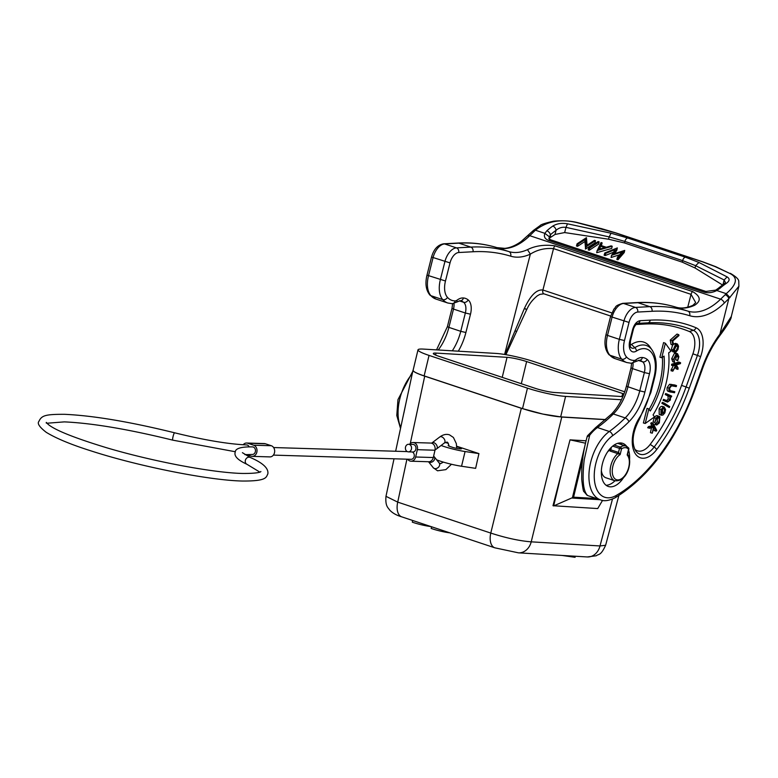 <?xml version="1.0" encoding="UTF-8"?>
<svg xmlns="http://www.w3.org/2000/svg" width="778" height="778" viewBox="0 0 778 778"><rect width="100%" height="100%" fill="white"/><g stroke="black" fill="none" stroke-linecap="round" stroke-linejoin="round"><path stroke-width="1.17" d="M412.34 451.979A3.793 3.083 91.7 0 1 414.178 456.511A3.793 3.083 91.7 0 1 411.095 459.312L273.379 455.111M407.653 459.205A5.679 4.619 -88.3 0 0 411.037 461.198A5.679 4.619 -88.3 0 0 415.656 456.997L417.339 449.684A5.679 4.619 -88.3 0 0 413.06 442.526A5.679 4.619 -88.3 0 0 409.568 444.316M273.603 447.545L407.322 451.6M408.596 444.287L413.011 444.423A3.793 3.083 91.7 0 1 415.851 449.198A3.793 3.083 91.7 0 1 412.778 451.999L408.362 451.862A3.793 3.083 -88.3 0 0 411.445 449.062A3.793 3.083 -88.3 0 0 408.596 444.287A3.793 3.083 -88.3 0 0 405.513 447.087A3.793 3.083 -88.3 0 0 408.362 451.862M413.06 442.526L430.711 443.061A5.679 4.619 91.7 0 1 434.98 450.229L433.307 457.542A5.679 4.619 91.7 0 1 428.688 461.743L411.037 461.198M448.945 445.298A6.856 0.846 -166.5 0 0 448.167 445.493A6.856 0.846 -166.5 0 0 449.081 446.173L453.302 447.583A6.856 0.846 -166.5 0 0 461.51 448.702A6.856 0.846 -166.5 0 0 458.806 447.331A6.856 0.846 -166.5 0 0 456.725 446.708M441.097 445.473A19.061 2.353 13.5 0 0 443.82 446.436A19.061 2.353 13.5 0 0 465.079 451.532L478.927 453.603L475.63 468.346L461.549 466.246A19.061 2.353 -166.5 0 1 440.29 461.15A19.061 2.353 -166.5 0 1 436.662 459.827M478.927 453.603L456.686 446.212M448.352 443.431L445.279 442.41M413.167 369.978L413.303 370.999C414.577 372.322 418.379 374.043 424.72 376.163L521.318 408.294L542.801 414.061L561.765 417.057L605.537 419.673M385.976 496.325L397.723 502.121A15.249 8.626 108.4 0 0 401.779 516.864C396.508 515.328 392.472 513.052 389.661 510.028C388.105 507.596 385.168 506.322 385.976 496.325L394.028 458.787M587.234 556.951A15.249 12.429 93.4 0 0 600.003 545.952L605.624 545.261C600.674 556.056 598.885 553.722 596.211 555.774L587.234 556.951L518.449 552.837A15.249 12.429 93.4 0 1 518.44 552.837L494.847 547.819L401.779 516.864M521.318 408.294L490.782 533.076C505.885 537.968 519.373 540.895 531.218 541.838A15.249 12.429 93.4 0 1 518.449 552.837M575.321 556.231L575.068 557.311L562.086 555.443M431.012 526.58A14.208 1.751 -166.5 0 1 412.291 522.155L412.69 520.492M449.859 532.852A14.208 1.751 -166.5 0 1 431.158 528.427L431.557 526.764M605.663 419.566L560.675 416.872A28.037 3.462 -166.5 0 1 542.791 414.052A28.037 3.462 -166.5 0 1 522.534 408.606L424.136 375.881A28.037 3.462 -166.5 0 1 413.381 371.009A28.037 3.462 -166.5 0 1 413.089 370.309L418 349.837A28.037 3.462 13.5 0 0 429.048 355.41L527.445 388.134A28.037 3.462 13.5 0 0 565.587 396.401L621.457 399.746M586.019 440.805L570.031 439.852L552.993 505.719L597.718 508.569L602.551 500.371M570.031 439.852L585.435 443.188M596.648 498.552L573.571 497.181L553.644 505.933L564.711 459.808M607.55 451.94A15.249 8.626 -71.6 0 1 610.915 449.373M612.685 446.115L619.483 448.371L618.51 452.426A1.517 0.856 -71.6 0 1 617.81 453.632L620.163 454.576L618.51 452.426L610.798 449.859A1.517 0.856 108.4 0 1 610.108 451.065L617.81 453.632A15.249 8.626 108.4 0 0 610.808 465.75A15.249 8.626 108.4 0 0 614.815 480.736L605.926 477.78A15.249 8.626 -71.6 0 1 601.365 470.525M403.889 412.992L406.524 400.456M610.681 316.043L543.88 293.821A3.793 2.14 -71.6 0 1 542.908 290.009L553.528 248.61C544.96 247.919 537.228 249.767 530.343 254.143L527.494 249.66C535.352 245.692 544.551 244.418 555.084 245.838L692.595 291.575C700.667 296.34 701.348 300.901 694.637 305.258L692.984 305.297M702.271 367.411A79.56 45.027 -71.6 0 1 719.922 334.132A3.793 1.595 36.9 0 1 719.99 335.425C712.988 344.78 707.28 355.546 702.874 367.712L694.676 390.498L694.073 390.206L702.271 367.411L702.874 367.712M719.922 334.132L731.31 316.471L738.905 286.216L728.84 298.635L719.922 334.132M532.376 231.455A3.793 2.11 45.8 0 1 534.321 231.241L535.42 230.2L533.552 230.337L521.085 241.569C515.318 245.644 509.862 247.91 504.708 248.357L496.918 247.618A3.793 3.122 -73 0 0 496.85 247.599M725.397 282.696L717.997 288.541A3.793 2.237 -131.5 0 1 719.942 288.327L716.801 290.525L715.672 290.126L705.889 291.458A3.793 2.14 108.4 0 0 703.993 292.12C708.097 293.287 712.356 292.761 716.801 290.525L726.244 293.666C737.35 284.028 738.303 277.182 729.112 273.117L714.924 266.523L702.622 261.865L615.262 232.807L578.667 223.082C561.774 218.492 547.362 220.864 535.42 230.2L544.863 233.342L546.866 230.765A3.793 2.237 -131.5 0 1 550.396 234.791L548.84 238.506L550.591 239.799L705.889 291.458M550.552 237.378L555.006 234.46L564.663 232.564L565.976 227.361C562.144 226.865 558.828 227.866 556.046 230.346A71.984 40.738 108.4 0 0 550.396 234.791L550.552 237.378A7.576 3.637 -3.6 0 0 549.083 238.953M564.663 232.564L608.561 239.216L624.53 242.96L624.909 241.433L609.145 236.911L608.561 239.216M682.248 262.157L695.036 267.982L695.61 265.677L682.627 260.63L682.248 262.157L624.53 242.96M695.036 267.982L722.441 284.933M611.051 233.235L609.145 236.911L565.976 227.361L567.493 223.801L611.051 233.235L627.681 237.99A3.793 2.14 -71.6 0 0 624.909 241.433L682.627 260.63A3.793 2.14 108.4 0 1 685.399 257.187L698.955 262.478L727.099 276.89L724.143 279.963L725.427 282.56M577.091 243.796L576.469 245.994L577.529 246.344L584.93 241.501L585.591 249.028L594.995 242.862L595.491 240.684L594.489 240.353L587.069 245.216L586.437 237.669L577.091 243.796L578.093 244.127L577.529 246.344M588.79 247.686L588.168 249.884L589.238 250.244L598.642 244.078L599.138 241.9L598.136 241.559L588.79 247.686L589.792 248.017L589.238 250.244M597.144 250.467L596.687 252.714L611.712 248.425L612.189 246.237L611.1 245.877L606.286 247.248L600.869 245.449L602.133 242.892L601.044 242.532L597.251 250.506L612.189 246.237M601.355 245.605L602.133 242.892M614.785 253.56L616.876 250.146L617.285 247.929L604.759 252.996L605.79 253.336L615.038 249.602L611.664 255.291L622.079 251.897L617.469 257.226L618.51 257.567L624.724 250.409L613.754 253.9L617.392 247.968M604.759 252.996L604.127 255.194L605.216 255.554L613.404 252.247M611.547 255.252L611.09 257.508L619.638 254.727M617.469 257.226L616.857 259.424L617.956 259.794L624.209 252.587L624.724 250.409M585.591 249.028L586.145 246.811L595.491 240.684M585.367 248.95L586.145 246.811M584.93 241.501L585.533 239.254L585.97 246.752M585.533 239.254L578.093 244.127M599.138 241.9L589.792 248.017M596.687 252.714L597.251 250.506M604.837 247.667L598.953 249.339L600.49 246.218L604.837 247.667M599.605 249.154L599.955 248.445L600.937 248.775M599.955 248.445L600.49 246.218M617.956 259.794L618.51 257.567M611.09 257.508L611.664 255.291M605.216 255.554L605.79 253.336M724.007 283.805L725.884 283.649C729.725 281.062 730.134 278.816 727.099 276.89M555.006 234.46L556.046 230.346A3.793 2.499 55.3 0 0 552.808 226.077C556.854 223.578 561.745 222.819 567.493 223.801M549.161 236.648L544.863 233.342C543.647 236.658 544.921 239.041 548.704 240.47L703.993 292.12M729.988 297.585L726.244 293.666L725.184 294.726A3.793 2.11 45.8 0 1 728.84 298.635L724.279 303.08A3.793 2.11 -134.2 0 0 720.623 299.17L529.76 235.685A3.793 2.11 -134.2 0 0 527.815 235.899M632.611 329.609C634.235 324.27 636.735 321.295 640.09 320.692L650.282 320.147A312.844 177.063 -71.6 0 1 695.999 327.742A24.915 14.101 -71.6 0 1 701.892 352.483A24.915 14.101 -71.6 0 1 700.628 356.635L689.269 388.193A146.147 82.721 -71.6 0 1 656.642 449.616A26.433 14.957 -71.6 0 1 637.678 456.346A26.433 14.957 -71.6 0 1 633.545 431.343A26.433 14.957 -71.6 0 1 639.224 418.068A50.852 28.786 108.4 0 0 650.165 392.53L654.006 377.242A28.125 15.92 108.4 0 0 636.462 351.034A10.766 6.088 -71.6 0 1 629.752 341.007L632.611 329.609L633.321 329.541L630.462 340.949L629.752 341.007M623.586 477.575A22.727 12.866 -71.6 0 1 608.299 486.464A22.727 12.866 -71.6 0 1 602.435 463.707A22.727 12.866 -71.6 0 1 622.653 443.324A22.727 12.866 -71.6 0 1 626.708 446.426M628.595 450.229A22.727 12.866 -71.6 0 1 629.567 459.594M650.282 320.147A3.793 3.044 86.9 0 1 648.171 322.821A309.566 175.206 -71.6 0 1 693.402 330.339A21.638 12.244 -71.6 0 1 698.527 351.821A21.638 12.244 -71.6 0 1 697.428 355.429L692.906 353.815A19.236 10.882 108.4 0 0 693.879 350.606A19.236 10.882 108.4 0 0 689.337 331.516A307.154 173.844 108.4 0 0 644.447 324.056L648.171 322.821L637.979 323.366A3.793 3.044 -93.1 0 0 640.08 320.692M630.073 344.897A5.076 2.869 108.4 0 0 631.435 344.459A33.804 19.139 -71.6 0 1 650.116 347.134L652.168 350.139A31.402 17.777 108.4 0 0 634.819 347.659A7.479 4.23 -71.6 0 1 630.686 347.066C630.219 348.097 630.141 346.054 630.462 340.949M635.898 324.514L644.447 324.056M692.906 353.815L681.557 385.373L686.079 386.987L697.428 355.429L700.628 356.635M634.683 449.13A20.743 11.738 108.4 0 0 650.194 444.403A140.468 79.502 108.4 0 0 681.557 385.373M668.924 391.499C667.31 391.412 666.746 390.089 667.223 387.532L669.557 384.264L674.779 384.984L676.529 385.606L671.326 384.896L669.031 388.134C668.603 390.828 669.168 392.131 670.714 392.054L674.526 392.725L674.808 391.713L670.033 390.751L669.605 388.173L671.56 385.83L676.247 386.617L676.529 385.606M669.79 390.507L674.808 391.713M666.581 400.612L668.176 399.026L667.962 395.914L665.248 394.543L665.618 393.532L667.398 394.174L667.057 395.107L669.761 396.479L669.965 399.62L668.351 401.244L665.258 399.999L664.918 400.933L667.125 401.915L663.109 400.369L663.469 399.367L665.258 399.999M667.125 401.915L665.336 401.36M669.304 407.526L661.893 403.354L662.311 402.372L664.091 403.004L663.712 403.918L669.304 407.526L669.693 406.612L664.091 403.004M659.209 414.392L661.572 415.277L659.209 414.392L659.131 408.81C660.396 406.544 661.689 405.844 662.992 406.7M674.565 362.305L672.795 361.76L671.677 358.765L674.429 353.261L675.79 353.115L677.56 353.747L676.208 353.883L673.485 359.348L674.565 362.305L674.04 359.115L676.238 354.778L677.23 354.651L678.299 357.014L677.657 360.788L678.883 356.762L677.56 353.747M677.657 360.788L675.547 359.631L676.5 356.431L676.199 354.797M673.34 365.816L671.531 365.271L671.628 364.24L678.795 362.042L680.546 362.674L673.427 364.863L673.34 365.816L675.693 365.086L672.814 371.184L675.936 365.786L677.959 369.356L678.095 367.965L676.345 364.892L680.449 363.627L680.546 362.674M672.814 371.184L671.006 370.698L673.155 365.757M677.959 369.356L676.199 368.86L675.187 367.08M661.728 357.734L659.909 357.209L663.576 342.592L665.365 343.254L661.728 357.734L664.052 356.091A56.872 32.19 -71.6 0 1 661.533 383.943A56.872 32.19 -71.6 0 1 650.262 410.988L648.842 409.004L647.063 408.343L643.387 422.96L645.205 423.485L654.493 416.92L653.073 414.937A64.37 36.43 108.4 0 0 665.842 384.332A64.37 36.43 108.4 0 0 668.681 352.813L671.006 351.179L665.365 343.254M649.085 409.345A56.823 32.161 108.4 0 0 659.734 383.35A56.823 32.161 108.4 0 0 662.379 357.267M673.378 344.051L675.518 343.361L677.473 344.071L675.537 344.372L673.174 349.983L674.487 352.23L676.179 351.841L677.949 349.555L678.572 346.21L677.473 344.071M674.487 352.23L672.698 351.675L671.365 349.41L672.61 344.936M672.844 345.004L671.044 344.459L670.237 340.083L677.025 334.063L678.786 334.715L672.036 340.686L672.844 345.004L673.456 344.459L672.805 340.997L678.951 335.561L678.786 334.715M649.504 428.25L647.656 427.715L648.473 426.577L651.925 425.78L650.739 423.456L651.322 422.639L653.092 423.29L652.548 424.039L653.753 426.393L650.262 427.21L649.504 428.25L653.471 427.346L652.275 433.181L654.094 427.054L656.194 431.168L656.739 430.409L653.092 423.29M652.275 433.181L650.457 432.685L651.449 427.803M656.194 431.168L654.415 430.623L653.666 429.164M654.24 417.747L656.029 418.36L654.833 422.444L653.034 421.909L654.24 417.747C655.66 415.588 656.963 415.082 658.149 416.249M655.134 423.504L656.924 424.127L656.729 425.031L654.92 424.477L657.177 421.812L657.643 417.173M669.557 384.264L671.326 384.896M667.223 387.532L669.031 388.134M668.409 391.373L670.714 392.054M665.248 394.543L667.057 395.107M670.568 396.77L671.346 397.013L671.696 396.08L667.398 394.174M667.602 402.09L670.364 400.038L670.529 396.654L671.346 397.013M663.109 400.369L664.918 400.933M666.814 400.699L667.3 400.913M668.176 399.026L669.965 399.62M667.962 395.914L669.761 396.479M661.893 403.354L663.712 403.918M665.598 409.529L664.237 407.03L660.93 409.413L660.999 414.946L662.846 415.131L664.84 412.885L665.598 409.529M659.131 408.81L660.93 409.413M663.352 407.925L664.295 408.226L664.402 412.496L661.436 414.042L661.349 409.792L664.295 408.226L663.819 407.964M661.076 413.565L662.603 411.893L662.506 407.662M662.603 411.893L664.402 412.496M674.429 353.261L676.208 353.883M675.547 359.631L677.356 360.214M676.5 356.431L678.299 357.014M671.677 358.765L673.485 359.348M671.628 364.24L673.427 364.863M671.142 369.258L672.941 369.851M645.205 423.485L648.842 409.004M673.758 343.75L675.537 344.372M671.365 349.41L673.174 349.983M675.596 345.267L676.948 344.955L677.969 346.628L676.082 350.975L674.672 351.257L673.758 349.575L675.596 345.267M673.981 350.538L676.16 346.054L675.917 345.082M676.16 346.054L677.969 346.628M674.302 350.343L676.082 350.975M670.237 340.083L672.036 340.686M650.739 423.456L652.548 424.039M648.473 426.577L650.262 427.21M651.925 425.78L653.753 426.393M656.729 425.031L659.306 422.94L659.909 416.872L657.42 415.676M657.177 421.812L658.976 422.425L656.924 424.127M658.003 417.29L659.443 417.728L658.976 422.425M654.833 422.444L656.35 418.865L659.443 417.728L658.781 417.251M659.909 416.872C658.791 415.676 657.498 416.172 656.029 418.36M606.072 485.268A22.727 12.866 108.4 0 0 614.98 480.794M621.885 444.734L620.144 442.945M587.264 436.74L589.685 435.242L584.22 459.749C581.993 479.511 583.14 491.433 587.643 495.508L587.011 495.216M675.858 307.135A3.793 3.122 107 0 1 675.926 307.154C680.945 308.73 686.624 308.117 692.955 305.307L695.668 302.603L691.049 294.347L687.752 307.184M505.068 354.544L524.353 308.535C530.44 295.436 536.625 289.26 542.908 290.009L611.78 312.912M610.798 449.859L611.43 447.224M617.635 443.353A15.152 8.577 -71.6 0 1 618.102 443.479L625.813 446.047A15.152 8.577 108.4 0 0 620.28 447.097A1.517 0.856 108.4 0 0 619.483 448.371L621.544 448.818A1.517 1.021 -122.7 0 0 620.28 447.097L614.124 445.045M614.815 480.736C623.567 481.679 627.846 472.489 629.042 467.101C630.199 461.801 629.791 457.59 627.788 454.449L627.165 454.994L627.369 454.206M628.546 449.237L628.838 449.198A1.517 1.517 0 0 0 628.488 447.827A1.517 1.186 137.9 0 1 628.546 449.237L627.165 454.994A13.732 7.77 108.4 0 1 628.75 467.14A13.732 7.77 108.4 0 1 617.625 479.919A13.732 7.77 108.4 0 1 612.87 466.197A13.732 7.77 108.4 0 1 620.163 454.576L621.544 448.818A13.634 7.722 108.4 0 1 628.546 449.237M624.734 391.811L534.204 361.702A28.037 3.462 13.5 0 0 496.063 353.436L423.329 349.089A28.037 3.462 13.5 0 0 418 349.837M623.966 393.96A14.393 1.78 -166.5 0 0 622.653 393.512L526.628 361.566A14.393 1.78 -166.5 0 0 507.042 357.326L436.059 353.086A14.393 1.78 -166.5 0 0 433.327 353.465A14.393 1.78 -166.5 0 0 438.996 356.334L535.021 388.271A14.393 1.78 -166.5 0 0 554.607 392.511L622.896 396.595M259.823 472.1L246.927 464.281A3.793 3.161 115 0 1 245.352 460.411A3.793 3.161 115 0 1 250.137 457.415C262.906 462.891 268.809 468.395 267.836 473.938C266.027 477.06 267.476 481.251 242.162 481.028C208.66 480.318 138.163 466.226 91.016 450.89C71.148 444.617 56.21 438.422 46.213 432.305C39.503 427.103 37.062 423.465 38.9 421.404C41.652 415.364 45.552 414.275 64.574 414.314C93.204 415.617 129.877 421.783 174.593 432.792C204.118 440.047 228.119 444.092 246.587 444.928A3.793 3.083 91.7 0 1 249.184 446.854M246.227 454.537L251.148 456.171A5.679 4.619 -88.3 0 0 252.228 456.365A5.679 4.619 -88.3 0 0 256.847 452.164A5.679 4.619 -88.3 0 0 253.667 445.201L247.735 443.227A5.679 4.619 -88.3 0 0 246.645 443.032A5.679 4.619 -88.3 0 0 243.183 444.773M246.645 443.032L264.296 443.567A5.679 4.619 91.7 0 1 265.376 443.761L271.308 445.736A5.679 4.619 91.7 0 1 274.498 452.699A5.679 4.619 91.7 0 1 269.878 456.9L252.228 456.365M244.905 454.653L252.286 454.469A3.793 3.083 -88.3 0 0 255.369 451.668A3.793 3.083 -88.3 0 0 252.519 446.903C240.917 446.66 235.131 448.498 235.151 452.417C234.022 456.19 237.942 460.148 246.927 464.281M417.339 449.684L434.98 450.229M433.307 457.542L415.656 456.997M435.028 449.985L436.575 448.916A3.793 2.402 -127.2 0 0 436.905 445.648A3.793 2.402 -127.2 0 0 433.91 442.701A3.793 2.402 -127.2 0 0 431.994 442.886L439.726 437.003A3.793 2.402 52.8 0 1 441.641 436.818A3.793 2.402 52.8 0 1 444.637 439.764A3.793 2.402 52.8 0 1 444.306 443.032L447.107 442.04L448.099 442.974L449.081 446.173M443.343 462.113L440.64 463.639L439.181 463.007A3.793 2.927 141.7 0 1 438.656 467.043A3.793 2.927 141.7 0 1 434.377 468.492A3.793 2.927 141.7 0 1 433.229 467.704L428.513 461.733M428.561 461.733A3.793 2.927 -38.3 0 0 429.427 462.229A3.793 2.927 -38.3 0 0 433.706 460.78A3.793 2.927 -38.3 0 0 434.231 456.744L439.181 463.007M461.549 466.246L465.079 451.532M424.72 376.163L410.269 443.567M406.923 459.185L397.723 502.121L490.782 533.076A15.249 8.626 108.4 0 0 494.847 547.819M612.481 499.087L600.003 545.952L531.218 541.838L561.765 417.057M573.571 497.181L582.644 459.38M584.657 446.786L572.345 498.066L600.159 499.729M400.758 427.385A37.889 21.444 -71.6 0 1 399.911 398.443A37.889 21.444 -71.6 0 1 412.243 373.8M438.238 349.974A37.889 21.444 108.4 0 0 448.896 327.382L447.399 326.653L436.536 349.876M527.494 249.66A66.713 37.762 -71.6 0 1 508.831 251.576L496.977 247.637A3.793 3.122 -73 0 0 496.918 247.618C484.509 243.835 471.536 242.308 458.009 243.037A3.793 3.044 86.9 0 1 458.932 243.164A325.807 184.405 -71.6 0 1 496.977 247.637A66.713 37.762 108.4 0 0 529.76 235.685L534.321 231.241M444.627 243.932L458.932 243.164L470.787 247.103L456.482 247.881A15.152 8.577 108.4 0 0 444.88 261.709L440.338 279.808A21.969 12.438 108.4 0 0 442.75 299.618A34.096 19.294 108.4 0 0 447.807 303.012L435.952 299.063A34.096 19.294 -71.6 0 1 430.895 295.679A21.969 12.438 -71.6 0 1 428.484 275.859L433.025 257.771A15.152 8.577 -71.6 0 1 444.627 243.932A3.793 3.044 -93.1 0 0 443.693 243.806C437.829 244.798 433.774 249.213 431.527 257.041L450.024 262.896A11.369 6.428 108.4 0 1 458.719 252.519A3.793 3.044 -93.1 0 0 456.482 247.881L444.627 243.932M450.024 262.896L445.473 280.994L426.986 275.14C424.992 283.513 425.945 290.136 429.845 294.998A3.793 2.976 137.8 0 0 430.895 295.679L442.75 299.618A3.793 2.976 -42.2 0 0 447.476 297.391A30.313 17.155 108.4 0 0 455.179 300.901A6.059 3.433 108.4 0 0 457.036 300.182A18.944 10.717 -71.6 0 1 463.445 297.964A26.52 15.006 -71.6 0 1 468.152 299.89A15.152 8.577 -71.6 0 1 470.496 314.195L465.896 332.507A41.672 23.583 -71.6 0 1 458.32 351.179M452.631 303.692L451.999 308.341L453.496 309.07A11.369 6.428 108.4 0 0 453.992 303.439M448.896 327.382L453.496 309.07L465.351 313.009L460.751 331.321L448.896 327.382M459.195 300.814L463.6 302.282A11.369 6.428 -71.6 0 1 465.351 313.009L470.496 314.195M463.445 297.964A3.793 3.093 -84.8 0 1 460.138 300.755L461.237 300.979A22.727 12.866 -71.6 0 1 463.6 302.282A3.793 3.054 -51.2 0 0 468.152 299.89M504.601 354.467L530.343 254.143A70.506 39.902 -71.6 0 1 510.631 256.166A3.793 3.122 -73 0 0 508.831 251.576A325.807 184.405 108.4 0 0 470.787 247.103A3.793 3.044 86.9 0 1 473.034 251.751L458.719 252.519M724.279 303.08A70.506 39.902 -71.6 0 1 689.639 315.703A322.024 182.256 108.4 0 0 652.032 311.288A3.793 3.044 86.9 0 0 649.795 306.649L637.941 302.7A3.793 3.044 86.9 0 0 637.017 302.574C650.544 301.854 663.517 303.381 675.926 307.154A3.793 3.122 107 0 1 675.985 307.174L687.84 311.122A325.807 184.405 108.4 0 0 649.795 306.649L635.48 307.417L623.625 303.478L637.941 302.7A325.807 184.405 -71.6 0 1 675.985 307.174A66.713 37.762 108.4 0 0 694.637 305.258M725.184 294.726L720.623 299.17A66.713 37.762 -71.6 0 1 687.84 311.122A3.793 3.122 107 0 1 689.639 315.703M652.032 311.288L637.727 312.056A3.793 3.044 -93.1 0 0 635.48 307.417A15.152 8.577 108.4 0 0 623.888 321.246L619.346 339.344L607.492 335.406L612.033 317.307A15.152 8.577 -71.6 0 1 623.625 303.478A3.793 3.044 -93.1 0 0 622.701 303.352C613.716 306.114 616.546 306.989 613.939 309.051L610.535 316.578L629.023 322.432L624.481 340.531L619.346 339.344A21.969 12.438 108.4 0 0 621.758 359.164A34.096 19.294 108.4 0 0 626.815 362.548L631.23 363.248L639.146 360.292L640.245 360.515A22.727 12.866 -71.6 0 1 642.609 361.819A11.369 6.428 -71.6 0 1 644.359 372.545L649.494 373.732A15.152 8.577 -71.6 0 0 647.16 359.426A3.793 3.054 128.8 0 1 642.609 361.819L638.203 360.36M624.481 340.531A18.186 10.289 108.4 0 0 626.485 356.937A30.313 17.155 108.4 0 0 634.187 360.438A3.793 3.073 89.8 0 1 631.23 363.248M626.475 356.927A3.793 2.976 137.8 0 1 621.758 359.164L609.903 355.215A21.969 12.438 -71.6 0 1 607.492 335.406L605.984 334.676C604 343.049 604.953 349.672 608.853 354.544A3.793 2.976 -42.2 0 0 609.903 355.215A34.096 19.294 -71.6 0 0 614.96 358.6L608.853 354.544M634.187 360.438A6.059 3.433 108.4 0 0 636.044 359.728A3.793 2.412 53 0 1 635.354 361.76M636.044 359.728A18.944 10.717 -71.6 0 1 642.453 357.51A3.793 3.093 95.2 0 1 639.146 360.292M642.453 357.51A26.52 15.006 -71.6 0 1 647.16 359.426M589.685 435.242A37.889 21.444 -71.6 0 1 597.455 427.54A151.545 85.765 108.4 0 0 613.336 413.974A37.889 21.444 108.4 0 0 627.904 386.919L632.504 368.607L644.359 372.545L639.759 390.867L644.894 392.044L649.494 373.732M644.894 392.044A41.672 23.583 -71.6 0 1 628.867 421.802A3.793 2.081 -134.7 0 0 625.191 417.912A151.545 85.765 -71.6 0 1 609.31 431.489A37.889 21.444 108.4 0 0 590.774 461.928A37.889 21.444 108.4 0 0 600.558 499.855C603.991 501.479 608.863 500.779 615.155 497.764C649.202 476.807 675.712 441.058 694.676 390.498M639.759 390.867A37.889 21.444 -71.6 0 1 625.191 417.912L613.336 413.974A3.793 2.081 45.3 0 0 611.391 414.178C618.315 407.127 623.324 397.801 626.407 386.199L639.759 390.867M628.867 421.802A155.328 87.914 -71.6 0 1 612.597 435.709A3.793 2.451 -125.9 0 0 609.31 431.489L597.455 427.54A3.793 2.451 54.1 0 0 595.549 427.715L611.391 414.178M612.597 435.709A34.096 19.294 108.4 0 0 595.909 463.114A34.096 19.294 108.4 0 0 616.225 495.46A3.793 2.635 60.1 0 1 615.155 497.764M616.225 495.46A155.328 87.914 108.4 0 0 694.073 390.206M548.704 240.47A3.793 2.14 -71.6 0 1 550.591 239.799M698.955 262.478L695.61 265.677L724.143 279.963L723.005 284.515M719.942 288.327A75.767 42.887 -71.6 0 1 725.884 283.649M685.399 257.187L627.681 237.99M552.808 226.077A75.767 42.887 108.4 0 0 546.866 230.765M578.667 223.082L579.095 223.014C571.762 220.933 563.301 220.31 553.693 221.166C545.32 223.072 540.827 224.531 540.195 225.532L533.552 230.337M600.246 228.382L579.085 223.014M729.112 273.117L715.799 266.708L703.108 261.923A3.793 2.14 108.4 0 0 702.622 261.865M714.924 266.523L715.799 266.728M615.262 232.807A3.793 2.14 -71.6 0 1 615.748 232.865L600.558 228.372M637.727 312.056A11.369 6.428 108.4 0 0 629.023 322.432M689.337 331.516L693.402 330.339A3.793 3.122 -67.4 0 0 695.999 327.742M689.269 388.193L686.079 386.987A142.87 80.863 -71.6 0 1 654.172 447.029A23.155 13.1 -71.6 0 1 635.597 450.763C631.298 442.643 632.582 432.101 639.448 419.128L650.875 392.462L650.165 392.53M656.642 449.616A3.793 1.595 -143 0 0 654.172 447.029L650.194 444.403M639.224 418.068A3.793 1.293 32.8 0 1 639.448 419.128M654.006 377.242L654.716 377.174C657.352 366.166 656.496 357.16 652.168 350.139M636.462 351.034A3.793 2.558 -122.7 0 0 634.819 347.659L631.435 344.459M633.321 329.541C633.72 327.771 634.79 325.904 636.521 323.94L637.231 323.522A6.487 3.666 -71.6 0 1 637.979 323.366L636.744 323.774M672.717 384.925L670.947 384.303M668.623 395.808L666.834 395.253M600.558 499.855L588.703 495.917A37.889 21.444 -71.6 0 1 587.643 495.508M626.407 386.199L631.007 367.877L632.504 368.607A11.369 6.428 108.4 0 0 633 362.976M692.595 291.575A3.793 2.14 108.4 0 0 691.049 294.347L553.528 248.61A3.793 2.14 -71.6 0 1 555.084 245.838M510.631 256.166A322.024 182.256 108.4 0 0 473.034 251.751M445.473 280.994A18.186 10.289 108.4 0 0 447.476 297.391M465.896 332.507L460.751 331.321A37.889 21.444 -71.6 0 1 452.3 350.82M460.138 300.755L456.346 302.224A3.793 2.412 -127 0 0 457.036 300.182M456.346 302.224L452.222 303.702A3.793 3.073 -90.2 0 0 455.179 300.901M515.269 330.903C517.234 331.749 517.195 331.749 515.172 330.893M525.276 308.72C527.328 309.8 527.017 309.741 524.353 308.535M628.07 447.554A15.152 8.577 108.4 0 0 625.813 446.047L628.488 447.827A1.517 1.186 137.9 0 0 628.07 447.554M560.675 416.872L565.587 396.401M424.136 375.881L429.048 355.41M527.445 388.134L522.534 408.606M435.592 355.05L436.059 353.086M507.042 357.326L502.228 377.359M622.653 393.512L621.923 396.537M521.309 383.71L526.628 361.566M174.593 432.792A3.793 0.574 104.1 0 0 172.988 436.837A3.793 0.574 104.1 0 0 172.745 440.144C128.37 429.232 92.242 423.154 64.341 421.88L46.913 423.242M271.308 445.736L253.667 445.201M247.735 443.227L265.376 443.761M250.137 457.415L242.405 452.679M436.575 448.916L444.306 443.032M456.744 448.381L456.326 443.586L453.418 437.469L449.499 434.853C446.426 433.813 443.168 434.532 439.726 437.003M451.473 464.262L445.872 469.62L437.547 470.797L433.229 467.704M433.647 456.054L434.231 456.744M395.642 451.259L412.982 370.338M605.624 545.261L618.87 495.518M400.524 428.474L396.79 415.501L397.957 399.659L412.758 371.388M458.009 243.037L443.693 243.806M431.527 257.041L426.986 275.14M435.952 299.063L429.845 294.998M451.999 308.341L447.399 326.653M731.301 316.49C731.505 318.64 727.741 324.951 719.981 335.425M717.997 288.541L715.672 290.126M738.905 286.216L738.76 281.082C738.546 279.039 735.716 276.453 730.279 273.311M703.108 261.923L615.748 232.865M650.875 392.462L654.716 377.174M662.477 406.388L664.247 407.02M588.703 495.917L587.39 495.411M587.516 435.758L595.549 427.715M631.007 367.877L631.629 363.229M610.535 316.578L605.984 334.676M637.017 302.574L622.701 303.352M447.807 303.012L452.222 303.702M543.88 293.821L539.913 294.366L537.404 295.757C529.497 302.156 527.484 308.292 526.716 309.527L505.904 354.69M626.815 362.548L614.96 358.6M587.05 495.226L584.006 491.638C583.442 491.959 582.693 487.981 581.75 479.705C581.516 467.247 582.1 455.111 587.283 436.205M627.7 453.953L628.838 449.198M260.756 471.624C261.038 470.953 262.585 473.598 242.396 473.452C212.89 472.8 152.138 461.325 106.382 447.681C74.562 437.985 55.15 430.215 48.158 424.37L46.281 422.405L46.281 423.096M172.745 440.144L235.355 451.746"/></g></svg>
